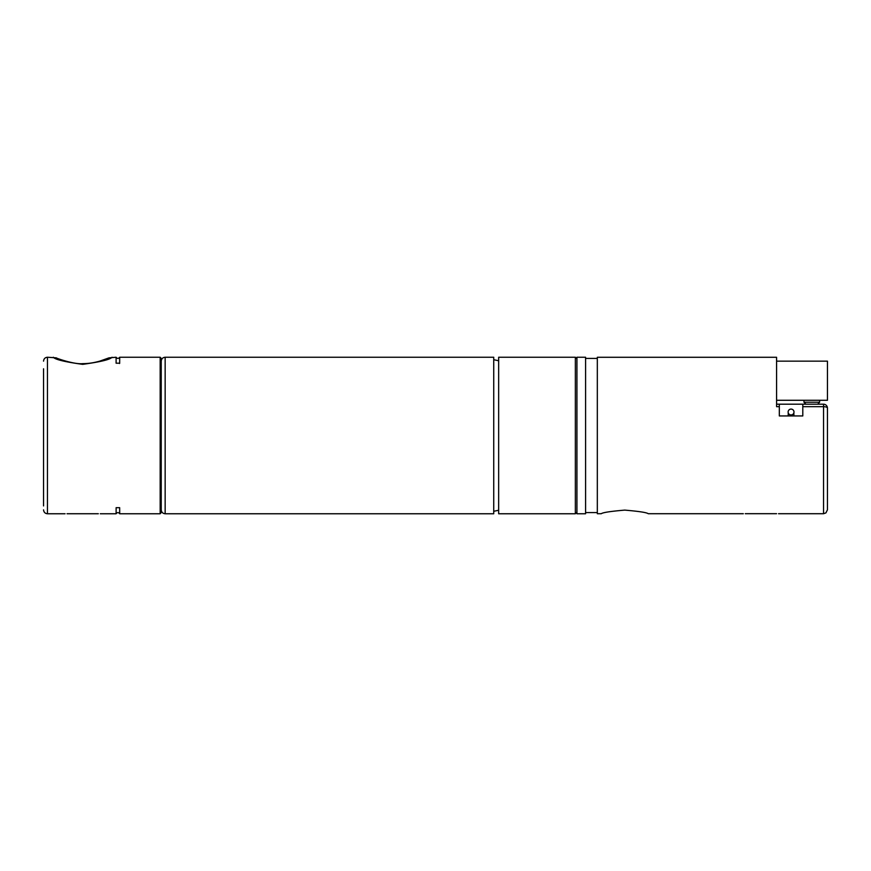 <?xml version="1.0" encoding="UTF-8"?>
<svg xmlns="http://www.w3.org/2000/svg" width="871" height="871" viewBox="0 0 871 871"><rect width="100%" height="100%" fill="white"/><g stroke="black" fill="none" stroke-linecap="round" stroke-linejoin="round"><path stroke-width="1.31" d="M67.023 513.738L98.336 513.738M82.68 364.35C64.835 361.89 55.058 359.516 53.338 357.241C55.058 359.516 64.835 361.89 82.68 364.35C100.524 361.89 110.301 359.516 112.032 357.241C110.301 359.516 100.524 361.89 82.68 364.35L82.68 363.643C74.471 364.644 55.417 357.981 56.375 357.861L47.459 357.241C45.085 357.469 43.779 358.776 43.55 361.149M43.55 368.781L43.55 505.931M43.55 466.802L43.55 465.452M100.296 513.759L116.104 513.759L116.137 507.684L119.665 507.684L119.697 513.759L160.166 513.759L160.166 357.241L119.697 357.241L119.665 363.316M119.512 363.501A1.96 1.807 180 0 0 119.697 363.196L116.104 363.196L116.104 357.241L108.984 357.861L99.936 361.084C93.807 362.837 88.058 363.686 82.68 363.632M160.166 513.759L160.939 512.975L160.939 358.025L160.166 357.241M161.233 361.149L161.233 509.851C161.473 512.224 162.779 513.531 165.152 513.759L165.152 357.241C162.779 357.469 161.473 358.776 161.233 361.149M793.993 412.027A2.94 2.94 0 0 0 791.053 409.087A2.94 2.94 0 0 0 788.124 412.027A2.94 2.94 0 0 0 791.053 414.955A2.94 2.94 0 0 0 793.993 412.027M793.895 415.935L793.884 412.832M788.233 412.832L788.222 415.935M776.584 361.149L827.45 361.149L827.45 400.279L776.584 400.279M776.584 513.694L745.271 513.694C742.756 513.716 742.756 513.716 745.271 513.694C742.756 513.716 742.756 513.716 745.271 513.694M827.45 408.107L827.45 509.796L827.45 408.107A3.909 1.448 180 0 0 823.541 406.67L823.541 513.716L825.937 512.888L827.45 509.796L827.45 408.107A3.909 3.909 0 0 0 823.541 404.198L802.801 404.198L802.801 415.935L779.316 415.935L779.316 404.198L776.584 404.198M743.322 513.716L648.231 513.716C646.837 512.529 639.009 511.331 624.747 510.112C610.484 511.331 602.656 512.529 601.273 513.716L597.321 513.716L597.321 357.284L776.584 357.284L776.584 406.67L779.316 406.67M802.801 404.198L779.316 404.198M805.925 404.198L803.977 402.239L819.622 402.239L819.622 400.279M803.977 402.239L803.977 400.279M165.152 513.759L493.737 513.759L493.737 357.241L165.152 357.241M498.658 360.757L493.737 359.701M575.361 513.759L575.361 357.241L498.658 357.241L498.658 513.759L575.361 513.759L576.929 512.202M576.929 357.241L576.929 513.759L585.584 513.759L585.584 357.241L576.929 357.241M585.584 358.417L597.321 358.417M43.55 509.851C43.779 512.224 45.085 513.531 47.459 513.759L47.459 357.241M802.801 406.67L823.541 406.67L823.541 404.198M116.104 513.759C117.28 512.224 118.478 512.224 119.697 513.759M47.459 513.759L65.075 513.759M119.697 357.241C118.521 358.776 117.324 358.776 116.104 357.241M817.662 404.198L819.622 402.239M498.658 510.243L493.737 511.299M575.361 357.241L576.929 358.798M585.584 512.584L597.321 512.584M778.532 513.716L823.541 513.716"/></g></svg>
